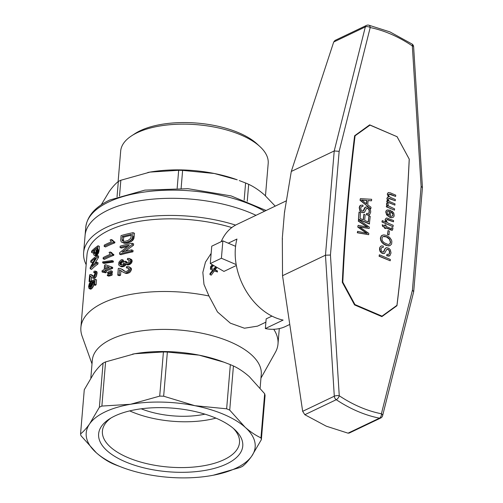 <?xml version="1.0" encoding="UTF-8"?>
<svg xmlns="http://www.w3.org/2000/svg" width="503" height="503" viewBox="0 0 503 503"><rect width="100%" height="100%" fill="white"/><g stroke="black" fill="none" stroke-linecap="round" stroke-linejoin="round"><path stroke-width="0.75" d="M354.483 304.78L354.948 304.56L381.997 316.142L381.412 316.418M354.565 136.162L370.013 125.121L397.062 136.709L409.216 159.105A1923.566 1378.692 -115.5 0 1 396.936 305.346L381.997 316.142M342.342 282.372L342.795 282.158A1923.566 1378.692 64.5 0 1 355.074 135.917M370.013 125.121L354.59 135.942M354.948 304.56L342.795 282.158M379.388 254.788L379.055 256.222L390.221 260.799L379.281 256.115L379.388 254.788L390.334 259.473L390.221 260.799M368.202 221.924L368.932 215.818L370.221 216.372L369.365 223.998L358.425 219.314L359.035 212.046L360.55 212.492L360.047 218.434L363.38 219.861L363.845 214.297L363.172 219.773M385.807 227.828L391.24 230.154L392.51 230.167L385.826 227.633L385.744 228.582L384.726 228.142L384.801 227.193L382.902 226.381L382.192 224.766L384.908 225.929L385.009 224.734L386.034 225.168L385.927 226.369L391.164 228.607L391.736 228.463L391.806 227.645L392.981 227.947L392.51 230.167M382.192 224.766L382.676 226.488L384.581 227.299L384.499 228.249L385.744 228.582M385.009 224.734L384.707 225.841M391.806 227.645L391.441 228.664M387.241 209.914L386.109 210.807L385.726 212.014L386.675 214.976L389.655 217.233L391.365 217.774L392.944 217.459L391.592 217.667L388.19 216.208L386.172 213.448L385.946 211.908L386.329 210.7L387.241 209.914L390.378 210.273L390.712 210.48L390.253 215.982L391.422 216.284L392.881 215.668L392.856 213.492L391.56 212.153L391.868 210.977L393.742 212.958L394.176 215.372L393.849 216.736L392.944 217.459M391.868 210.977L391.334 212.26L392.856 214.284L392.661 215.774L392.17 216.152M388.046 230.544L387.499 234.505L389.014 234.951L387.719 234.398L388.046 230.544L389.335 231.097L389.014 234.951M382.519 235.121L381.337 235.794L380.375 238.001L380.62 240.132L381.645 242.144L383.462 243.974L385.814 245.307L388.58 245.904L390.02 245.596L387.473 245.684L383.688 243.867L381.865 242.037L380.84 240.025L380.595 237.894L381.557 235.687L383.739 234.857L386.713 235.473L389.649 237.385L391.472 240L391.85 241.402L391.623 244.056L390.02 245.596M387.04 200.596L386.719 201.841L394.893 205.136L386.945 201.734L387.04 200.596L388.19 201.093L387.165 199.081L387.285 197.692L388.687 196.855L387.455 193.969L388.278 192.555L390.366 192.856L395.735 195.158L395.628 196.422L390.668 194.296L388.92 194.133L395.628 196.422M387.606 197.176L386.864 198.434L387.744 200.898M388.278 192.555L387.235 194.07L388.423 196.893M388.599 198.44L395.257 200.779L389.404 198.402L388.775 198.333L388.222 199.075L388.85 200.785L389.97 201.722L395 203.878L394.893 205.136M380.884 246.2L379.702 247.665L379.532 249.683L380.142 251.645L382.242 253.462L384.499 253.443L383.217 253.613L381.727 252.971L379.954 250.582L379.928 247.558L380.281 246.728L381.544 245.892L383.292 246.055L383.248 247.407L381.689 247.526L381.004 248.998L381.4 251.003L382.513 252.003L383.06 252.173L383.952 251.575L385.273 248.469L386.537 247.639L388.945 248.344L390.359 249.928L391.02 252.965L389.869 255.744L386.92 255.656L386.964 254.304L388.932 254.361L389.58 253.33L389.63 251.06L388.096 249.224L386.82 249.331L384.499 253.443M381.645 247.577L383.248 247.407M385.876 247.948L385.046 248.576L383.324 252.085M386.964 254.304L386.7 255.763L388.781 256.134L389.869 255.744M387.021 249.205L388.404 249.689L389.41 251.167L389.36 253.437L388.75 254.424M386.574 203.545L387.128 202.86L386.386 204.117L387.285 205.934M386.612 205.652L386.304 206.834L394.478 210.128L386.524 206.727L386.612 205.652L387.838 206.173L386.813 204.954L386.801 203.438M382.261 220.61L381.928 221.974L392.874 226.664L382.154 221.873L382.261 220.61L386.266 222.326L385.292 219.679L385.82 218.465L386.845 217.988L393.598 220.553L393.497 221.817L387.637 219.44L387.002 219.497L386.43 220.427L386.681 221.647L388.102 223.112L393.201 225.294L393.095 226.557M386.266 218.139L385.072 219.786L385.895 222.163M386.895 219.591L393.497 221.817M360.374 198.641L360.022 200.263L370.648 208.745L360.249 200.163L360.374 198.641L371.654 199.289L371.528 200.804L368.102 200.515L367.743 204.809L370.988 207.249L370.868 208.638M368.095 200.64L371.528 200.804M366.668 213.379L366.404 214.838L368.485 215.209L369.579 214.819L366.624 214.731L366.668 213.379L368.636 213.435L369.29 212.404L369.334 210.135L368.334 208.657L367.385 208.185L366.524 208.405L364.675 212.002L362.927 212.687L361.431 212.052L360.073 210.619L359.412 207.588L360.594 205.274L362.996 205.13L362.952 206.481L361.393 206.601L360.708 208.072L361.104 210.078L362.764 211.247L363.663 210.65L365.587 207.022L367.844 206.94L369.435 208.148L370.478 209.971L370.724 212.04L369.579 214.819M366.725 208.28L368.114 208.764L369.114 210.241L369.064 212.511L368.454 213.498M360.594 205.274L359.764 205.909L359.192 207.689L359.852 210.726L361.953 212.536L364.21 212.518M361.355 206.658L362.952 206.481M365.587 207.022L364.757 207.651L363.028 211.159M367.159 227.01L358.274 221.138L358.608 219.641L369.321 227.111L369.202 228.5L359.419 226.796L368.793 233.367L368.68 234.694L357.52 232.656L357.627 231.33L367.24 233.417L357.998 226.972L358.136 225.331L357.771 227.079L366.712 233.317M359.796 227.06L369.202 228.5M357.627 231.33L357.293 232.763L368.68 234.694M387.844 211.185L389.303 211.323L388.97 215.315M383.148 236.542L386.379 236.907L389.492 239.29L390.366 242.283L389.976 243.553L389.165 244.251M361.714 200.131L366.687 200.565L366.417 203.772M358.425 219.314L359.255 211.939M369.592 223.892L358.645 219.207M363.845 214.297L365.14 214.85L364.669 220.415L368.41 222.012L368.932 215.818M358.136 225.331L367.768 227.161L358.494 221.031L358.608 219.641M387.593 214.121L389.171 215.454L389.523 211.216L387.989 211.084L387.31 211.581L387.04 212.31L387.593 214.121M382.77 241.377L384.135 242.748L387.932 244.439L389.291 244.238L390.196 243.446L390.586 242.176L389.712 239.183L388.417 237.844L386.606 236.8L384.254 236.253L382.588 236.85L382.104 237.561L382.041 239.956L382.77 241.377M388.92 194.133L388.586 194.718L389.089 196.302L390.812 197.566L395.364 199.515L395.257 200.779M387.128 202.86L388.316 203.828L387.964 204.658L388.492 205.928L394.578 208.864L394.478 210.128M362.525 200.678L366.618 203.935L366.907 200.464L361.462 199.961L362.525 200.678M118.111 181.633L120.682 151.051A74.016 32.638 4.8 0 1 131.535 135.873A74.016 32.638 4.8 0 1 241.012 134.999A74.016 32.638 4.8 0 1 260.02 146.662A74.016 32.638 4.8 0 1 268.193 163.437L265.471 195.812M131.535 135.873L134.804 133.729A70.483 31.079 4.8 0 1 239.051 132.899A70.483 31.079 4.8 0 1 257.152 144.003L260.02 146.662M181.118 188.336L182.62 170.398L214.379 173.504L237.227 179.816A84.768 37.379 -175.2 0 0 214.379 173.504A84.768 37.379 -175.2 0 0 150.02 172.089A84.768 37.379 -175.2 0 0 148.479 172.366A84.768 37.379 -175.2 0 0 147.75 172.504M247.256 201.269L248.683 184.312C254.034 186.82 259.328 190.386 264.565 195.001L275.223 206.136M244.162 200.1L245.602 182.991A90.949 40.102 -175.2 0 1 247.155 183.645A90.949 40.102 -175.2 0 1 248.683 184.312M239.252 180.558L245.602 182.991M119.513 196.057L120.839 180.256L150.02 172.089L178.672 170.31A90.949 40.102 -175.2 0 1 182.62 170.398M101.21 204.866L109.195 191.586C112.345 187.16 115.388 183.784 118.331 181.451A90.949 40.102 -175.2 0 1 119.569 180.847A90.949 40.102 -175.2 0 1 120.839 180.256M117.029 196.943L118.331 181.451M177.163 188.229L178.672 170.31M256.002 215.315A102.43 45.163 -175.2 0 0 107.906 210.179A102.43 45.163 -175.2 0 0 85.07 235.542A102.43 45.163 4.8 0 1 144.983 200.012A102.43 45.163 4.8 0 1 251.594 213.335A102.43 45.163 4.8 0 1 256.002 215.315M110.943 418.031A68.792 30.331 -175.2 0 0 102.411 431.065A68.792 30.331 -175.2 0 0 146.794 463.653A68.792 30.331 -175.2 0 0 224.175 459.61A68.792 30.331 -175.2 0 0 239.51 442.577A68.792 30.331 -175.2 0 0 233.266 428.305M226.639 463.936A72.325 31.89 -175.2 0 0 234.775 429.637A72.325 31.89 -175.2 0 0 114.747 416.019A72.325 31.89 -175.2 0 0 109.233 419.093A72.325 31.89 -175.2 0 0 128.982 463.25A72.325 31.89 -175.2 0 0 226.639 463.936M163.418 351.955A90.949 40.102 4.8 0 1 167.367 352.043L199.125 355.149L223.998 362.204L230.349 364.637L226.639 408.801L194.881 405.695A84.768 37.379 4.8 0 1 245.068 427.192A84.768 37.379 4.8 0 1 251.689 456.177A84.768 37.379 4.8 0 1 236.265 468.06A84.768 37.379 4.8 0 1 212.404 475.398A84.768 37.379 4.8 0 1 210.864 475.675A84.768 37.379 4.8 0 1 146.505 474.26A84.768 37.379 4.8 0 1 123.656 467.947A84.768 37.379 4.8 0 1 96.318 452.769A84.768 37.379 4.8 0 1 89.697 423.778A84.768 37.379 4.8 0 1 105.121 411.894A84.768 37.379 4.8 0 1 130.522 404.28A84.768 37.379 4.8 0 1 194.881 405.695L163.657 396.207A90.949 40.102 4.8 0 0 159.709 396.119L130.522 404.28L101.876 406.066L105.586 361.902L134.766 353.735L163.418 351.955L159.709 396.119M230.349 364.637A90.949 40.102 4.8 0 1 231.902 365.291A90.949 40.102 4.8 0 1 233.43 365.958C238.78 368.466 244.074 372.031 249.312 376.646L264.66 393.717L260.956 437.874C255.606 435.365 250.305 431.807 245.068 427.192L229.72 410.121A90.949 40.102 4.8 0 0 228.192 409.455A90.949 40.102 4.8 0 0 226.639 408.801M264.66 393.717A90.949 40.102 4.8 0 1 265.068 395.496L261.359 439.653A90.949 40.102 4.8 0 0 260.956 437.874M236.347 265.49L223.936 271.413L210.298 263.559L221.408 258.253L222.867 240.874L235.574 246.319M233.43 365.958L229.72 410.121M129.717 410.894A68.792 30.331 -175.2 0 0 215.944 418.131M204.972 414.158A56.512 24.917 4.8 0 1 141.198 408.801M213.222 475.247L240.044 467.507A90.949 40.102 4.8 0 0 241.314 466.916A90.949 40.102 4.8 0 0 242.553 466.312C245.495 463.986 248.539 460.61 251.689 456.177L261.359 439.653M86.164 264.691A102.43 45.163 4.8 0 1 83.63 252.676A102.43 45.163 4.8 0 1 106.466 227.312A102.43 45.163 4.8 0 1 235.605 225.099M265.886 322.153L257.542 326.133L244.445 328.22L230.361 323.178L217.478 311.948L208.971 295.997A98.896 43.61 -175.2 0 0 102.945 302.963A98.896 43.61 -175.2 0 0 80.895 327.453L86.994 254.795A98.896 43.61 4.8 0 1 109.044 230.305A98.896 43.61 4.8 0 1 231.801 227.57M80.562 433.919C83.504 431.587 86.547 428.21 89.697 423.778L99.368 407.26L103.077 363.097C100.135 365.43 97.092 368.806 93.942 373.232L84.271 389.756L80.562 433.919A90.949 40.102 4.8 0 0 80.97 435.699L96.318 452.769C101.549 457.378 106.85 460.943 112.2 463.452A90.949 40.102 4.8 0 0 113.728 464.118A90.949 40.102 4.8 0 0 115.281 464.772L123.656 467.947M213.605 265.477L211.335 268.13L210.518 267.778L210.612 266.678L212.247 264.691M208.971 295.997L203.979 284.396L202.841 272.393L205.463 262.138L211.153 253.374M167.367 352.043L163.657 396.207M260.126 387.97L261.264 374.414A84.768 37.379 -175.2 0 0 230.135 341.845A84.768 37.379 -175.2 0 0 111.22 339.236A84.768 37.379 -175.2 0 0 92.319 360.223L90.836 377.954M260.956 378.111L275.361 352.383A98.896 43.61 -175.2 0 0 277.996 344.002A98.896 43.61 -175.2 0 0 273.739 329.283M223.998 362.204L221.974 361.462A84.768 37.379 -175.2 0 0 199.125 355.149A84.768 37.379 -175.2 0 0 134.766 353.735A84.768 37.379 -175.2 0 0 133.226 354.011A84.768 37.379 -175.2 0 0 132.496 354.15M103.077 363.097A90.949 40.102 4.8 0 1 104.316 362.493A90.949 40.102 4.8 0 1 105.586 361.902M99.368 407.26A90.949 40.102 4.8 0 1 100.606 406.657A90.949 40.102 4.8 0 1 101.876 406.066M210.298 263.559L211.757 246.181L222.867 240.874M236.184 264.578L221.408 258.253M122.022 239.585L122.273 236.548A100.663 44.39 4.8 0 1 131.434 234.316L130.793 238.296L127.951 240.535L125.04 241.308L122.657 241.006L122.022 239.585L123.417 240.183L123.675 237.152A98.896 43.61 4.8 0 1 131.358 235.253M123.417 240.183L123.751 241.352M94.451 252.078L94.658 249.551A100.663 44.39 4.8 0 1 97.092 247.683L96.475 252.11L95.432 253.537L94.577 253.682L94.401 253.116L94.451 252.078L95.847 252.676L96.06 250.148A98.896 43.61 4.8 0 1 96.941 249.438M95.847 252.676L95.828 253.116M109.22 267.389L106.812 266.496L106.649 268.47M110.446 275.726L109.076 275.141L107.302 275.556L108.667 276.141L110.446 275.726A98.896 43.61 4.8 0 1 112.112 275.091L112.219 273.764L110.849 273.173A100.663 44.39 4.8 0 0 109.182 273.814L107.359 274.858L107.302 275.556M109.076 275.141A100.663 44.39 4.8 0 1 110.735 274.5L110.849 273.173M110.735 274.5L112.112 275.091M103.951 272.255A100.663 44.39 4.8 0 1 104.957 271.783L106.322 272.368A98.896 43.61 4.8 0 0 105.322 272.84L103.951 272.255L104.071 270.865A100.663 44.39 4.8 0 0 102.021 271.89L102.122 270.627A100.663 44.39 4.8 0 1 104.178 269.602L104.549 265.182A100.663 44.39 4.8 0 1 105.548 264.71L112.697 267.401L112.609 268.413L111.238 267.829L111.32 266.816M102.021 271.89L103.385 272.475A98.896 43.61 4.8 0 1 103.958 272.18M104.957 271.783L105.07 270.394A100.663 44.39 4.8 0 1 111.238 267.829M105.07 270.394L106.435 270.979A98.896 43.61 4.8 0 1 112.609 268.413M106.322 272.368L106.435 270.979M105.448 265.911L105.177 269.13A100.663 44.39 4.8 0 1 109.314 267.344L106.812 266.496M91.546 282.227L91.772 280.869L95.142 279.253L94.734 284.182A100.663 44.39 4.8 0 0 93.847 284.805L94.187 280.762L92.458 281.598L92.709 283.17L91.911 285.867L90.377 288.049L89.044 288.527L88.597 286.54L89.201 283.906L90.477 281.818L90.446 283.013L89.157 285.981L89.383 287.213L89.786 287.238L91.502 285.377L92.036 283.472L91.791 282.334M89.157 286.729L90.012 287.094M89.044 288.527L90.465 289.137L91.024 289.118L89.609 288.508M90.477 281.818L91.829 282.397M90.446 283.013L91.86 283.623L90.578 286.641M91.892 282.497L91.86 283.623M89.911 283.686L91.332 284.289M89.515 284.472L90.936 285.082M89.251 285.251L90.672 285.861M89.157 285.981L90.578 286.591M95.142 279.253L96.526 279.844L96.117 284.773L94.734 284.182M93.847 284.805L95.237 285.396A98.896 43.61 4.8 0 1 96.117 284.773M92.458 281.598L93.854 282.196L94.023 282.717M92.671 282.258L94.017 282.831M92.709 283.17L93.942 283.698M92.445 284.503L93.841 285.1L92.577 287.729L91.024 289.118M91.911 285.867L93.307 286.471M91.175 287.125L92.577 287.729M90.377 288.049L91.785 288.653M127.353 246.514A98.896 43.61 4.8 0 0 121.456 248.086L120.06 247.489A100.663 44.39 4.8 0 1 129.221 245.15L119.626 252.669L119.5 254.122L120.896 254.719A98.896 43.61 4.8 0 1 132.955 251.814L133.062 250.488L131.61 249.865A100.663 44.39 4.8 0 0 122.078 252.097L132.05 244.621L132.17 243.232L133.622 243.854L133.509 245.244L125.272 251.267M120.06 247.489L120.173 246.156A100.663 44.39 4.8 0 1 132.17 243.232M132.05 244.621L133.509 245.244M119.5 254.122A100.663 44.39 4.8 0 1 131.497 251.192L131.61 249.865M131.497 251.192L132.955 251.814M110.201 251.978L111.201 253.286L112.465 253.902L112.395 254.725A100.663 44.39 4.8 0 0 103.115 258.812L103.222 257.549A100.663 44.39 4.8 0 1 110.295 254.317L109.069 252.443A100.663 44.39 4.8 0 1 110.201 251.978L111.572 252.563L112.854 254.065M112.465 253.902L113.841 254.493L113.772 255.31L112.395 254.725M103.115 258.812L104.486 259.397A98.896 43.61 4.8 0 1 113.772 255.31M110.603 252.726L111.974 253.317M111.201 253.286L112.571 253.87M98.041 245.766L97.324 251.796L95.363 254.832L96.758 255.423L95.96 255.826L94.004 255.147L93.665 254.38L93.91 250.18A100.663 44.39 4.8 0 0 91.527 252.418L91.64 251.091A100.663 44.39 4.8 0 1 98.041 245.766L99.424 246.357L98.997 250.94L98.437 253.116L96.758 255.423M95.84 254.355L97.23 254.946M91.527 252.418L92.954 253.028A98.896 43.61 4.8 0 1 93.74 252.242M97.727 249.494L99.11 250.085M97.613 250.349L98.997 250.94M97.513 251.072L98.896 251.663M97.324 251.796L98.707 252.393M97.054 252.525L98.437 253.116M96.708 253.185L98.098 253.776M96.331 253.814L97.714 254.405M95.363 254.832L94.558 255.222L95.96 255.826M94.558 255.222L94.004 255.147M94.658 249.551L96.06 250.148M94.401 253.116L95.4 253.55M89.786 280.844A100.663 44.39 4.8 0 0 89.081 281.542L89.635 274.908A100.663 44.39 4.8 0 1 89.88 274.663L90.817 274.512L92.785 276.392L93.728 276.185L95.048 273.431L94.778 272.324L93.797 272.582L94.03 271.224L95.413 271.098L95.752 272.997L94.287 276.719L95.671 277.31L94.52 278.366L93.797 278.417L92.074 277.675L90.2 275.851L89.786 280.844L91.206 281.447L91.559 277.272M94.992 275.613L96.375 276.204L95.671 277.31M94.331 272.293L94.891 272.532M93.797 272.582L95.023 273.11M95.413 271.098L96.796 271.689L97.117 272.356L96.375 276.204M95.733 271.765L97.117 272.356M95.752 272.997L97.136 273.588M95.476 274.324L96.859 274.915M94.287 276.719L93.539 277.511L94.929 278.109M93.539 277.511L93.124 277.769L94.52 278.366M93.124 277.769L94.168 278.473M92.772 277.87L92.401 277.819M89.081 281.542L90.288 282.057M90.729 281.925A98.896 43.61 4.8 0 1 91.206 281.447M90.817 274.512L92.231 275.116L93.401 276.317M91.169 274.833L92.583 275.437M91.621 275.304L93.03 275.908M92.256 275.996L93.149 276.38M113.326 262.088L111.949 261.503L102.631 262.811L103.995 263.396L113.326 262.088L113.401 261.145L112.031 260.554L102.706 261.868L102.631 262.811M111.949 261.503L112.031 260.554M119.142 274.695A100.663 44.39 4.8 0 0 117.74 275.097L118.299 268.464A100.663 44.39 4.8 0 1 118.783 268.319L120.695 268.583L124.7 271.337L126.479 271.488L128.001 270.601L128.743 269.143L128.152 267.898L126.335 267.797L126.674 266.483L129.246 266.867L129.881 267.665L130.007 268.948L128.787 271.369L127.555 272.242L129.001 272.865L126.888 273.506L125.499 273.274L122.613 271.909L119.557 269.702L119.142 274.695L120.538 275.292L120.927 270.645M128.787 271.369L130.239 271.985L129.001 272.865M127.328 267.703L128.384 268.156M126.335 267.797L128.548 268.338M129.246 266.867L131.333 268.294L131.465 269.57L130.239 271.985M129.881 267.665L131.333 268.294M130.007 268.948L131.465 269.57M129.585 270.212L131.038 270.834M127.555 272.242L126.222 272.783L127.655 273.399M126.222 272.783L125.461 272.896L126.888 273.506M125.461 272.896L124.794 272.865L126.222 273.475M124.794 272.865L124.071 272.664M117.74 275.097L119.136 275.694A98.896 43.61 4.8 0 1 120.538 275.292M120.695 268.583L125.266 271.444M121.424 269.067L122.833 269.671M122.361 269.746L123.776 270.356M123.65 270.727L125.071 271.331M110.553 273.286L109.277 272.739A100.663 44.39 4.8 0 1 110.937 272.098L112.314 272.689L112.421 271.362L111.05 270.771A100.663 44.39 4.8 0 0 109.384 271.413L107.56 272.463L107.504 273.154L108.868 273.739L110.144 273.437M110.937 273.211A98.896 43.61 4.8 0 1 112.314 272.689M109.277 272.739L107.504 273.154M110.937 272.098L111.05 270.771M122.009 259.586L122.122 260.793L119.808 262.66L119.752 264.157L120.927 264.943L123.499 263.893L124.216 261.428L125.473 261.246L125.392 262.195L126.36 263.088L128.705 262.258L129.334 260.265L127.322 259.642L127.661 258.328L129.994 258.825L130.705 260.673L130.095 262.283L128.743 263.616L126.322 264.396L124.775 263.459L122.77 265.747L120.33 266.276L118.664 264.905L118.884 262.315L120.632 260.208L122.009 259.586L123.417 260.189L123.531 261.397L121.204 263.258L121.273 264.918M128.234 259.63L129.013 259.963M127.322 259.642L129.315 260.252M128.95 258.36L131.446 259.447L132.012 260.202L132.157 261.296L131.547 262.906L130.189 264.232L128.592 264.949L125.662 264.301M129.994 258.825L131.446 259.447M130.56 259.579L132.012 260.202M130.705 260.673L132.157 261.296M130.478 261.459L131.931 262.082M130.095 262.283L131.547 262.906M129.491 262.962L130.943 263.585M128.743 263.616L130.189 264.232M127.938 264.037L129.378 264.653M127.158 264.333L128.592 264.949M126.322 264.396L127.756 265.006M124.329 264.371L125.75 264.98L124.184 266.357L121.732 266.879L120.33 266.276M126.008 264.446L125.75 264.98M123.681 265.15L125.102 265.754M122.77 265.747L124.184 266.357M121.739 266.144L123.147 266.747M122.122 260.793L123.531 261.397M121.022 261.334L122.424 261.937M120.274 261.975L121.676 262.572M119.808 262.66L121.204 263.258M119.676 263.377L121.078 263.974M119.752 264.157L121.148 264.76M125.473 261.246L126.901 261.856L125.392 261.327M125.379 261.453L126.819 261.937M125.392 262.195L126.995 263.075M126.806 262.063L126.819 262.805M125.788 262.786L126.486 263.082M104.159 246.369L105.529 246.954A98.896 43.61 4.8 0 1 114.816 242.867L113.445 242.276A100.663 44.39 4.8 0 0 104.159 246.369L104.266 245.106A100.663 44.39 4.8 0 1 111.339 241.874L110.119 239.994A100.663 44.39 4.8 0 1 111.245 239.529L112.615 240.113L113.898 241.622M111.245 239.529L111.647 240.283L113.018 240.868M111.647 240.283L113.621 241.427M112.251 240.836L114.885 242.044L114.816 242.867M113.445 242.276L113.515 241.459M133.056 232.682L132.371 238.038L131.371 239.667L129.089 241.333L130.522 241.949L127.592 243.056L124.272 243.282L121.204 241.912L120.682 240.094L121.06 235.605A100.663 44.39 4.8 0 1 133.056 232.682L134.508 233.304L133.823 238.661L132.823 240.289L130.522 241.949M130.296 240.572L131.736 241.195M129.089 241.333L126.171 242.446L122.185 242.496M122.273 236.548L123.675 237.152M122.103 240.239L123.505 240.836M122.273 240.686L123.675 241.283M122.657 241.006L123.367 241.314M127.687 241.962L129.114 242.572M126.171 242.446L127.592 243.056M124.851 242.653L126.266 243.257M123.776 242.748L125.184 243.351M122.87 242.679L124.272 243.282M132.761 236.159L134.219 236.781M132.597 237.183L134.049 237.806M132.371 238.038L133.823 238.661M131.371 239.667L132.823 240.289M131.905 238.875L133.358 239.497M97.94 264.05A98.896 43.61 4.8 0 0 91.584 269.394L90.15 268.778L90.276 267.326L95.539 257.951A100.663 44.39 4.8 0 0 90.71 262.145L90.823 260.818A100.663 44.39 4.8 0 1 97.224 255.499L97.11 256.888L91.515 266.232A100.663 44.39 4.8 0 1 96.67 262.132L98.047 262.723L97.94 264.05L96.557 263.459L96.67 262.132M90.71 262.145L92.137 262.755A98.896 43.61 4.8 0 1 93.382 261.529M97.224 255.499L98.607 256.09L98.487 257.479L94.759 263.509M97.11 256.888L98.487 257.479M90.15 268.778A100.663 44.39 4.8 0 1 96.557 263.459M215.668 266.672L213.511 269.281L210.487 268.137L210.399 269.243L212.769 270.186L210.04 273.487L209.946 274.594L211.247 275.147L214.41 270.859L213.417 270.432L217.466 271.985L214.41 270.859M214.121 269.539L214.731 269.803L214.121 269.539L216.24 267.005M214.731 269.803L217.415 270.865A44.151 31.645 64.5 0 0 217.466 271.985M216.284 270.375L216.189 271.438M213.417 270.432L209.946 274.594M210.399 269.243L212.75 270.212M214.825 268.696L215.737 269.086L215.303 269.608L214.372 269.212M217.026 267.458L215.737 269.086M215.303 269.608L215.083 269.929M212.819 265.024L210.518 267.778M80.895 327.453A98.896 43.61 -175.2 0 0 82.102 336.155L92.011 363.921M228.274 243.188L236.957 239.044A56.512 40.504 64.5 0 0 235.385 248.186A56.512 40.504 64.5 0 0 283.126 320.071L265.345 328.56A56.512 40.504 64.5 0 0 285.673 326.403L289.766 324.441M284.742 211.713A58.279 41.774 64.5 0 0 284.459 212.53L282.321 237.994A58.279 41.774 64.5 0 0 282.485 239.227M348.026 433.165L379.451 418.163A3.534 2.534 -115.5 0 0 380.708 418.024L349.227 433.052L348.026 433.165L326.34 426.211L304.837 414.711L302.661 411.322L282.535 275.707L282.321 237.994M302.661 411.322L334.3 396.213L325.466 255.203L282.535 275.707M409.216 159.193L409.26 159.168A1900.988 1362.514 -115.5 0 1 396.955 305.711L395.415 306.446M396.867 136.621L369.686 124.857L354.615 135.766A1900.988 1362.514 64.5 0 0 342.31 282.309L354.565 304.919L381.884 316.626L396.955 305.711M409.26 159.168L397.005 136.558M286.528 200.741L236.963 224.407A56.512 40.504 64.5 0 0 221.175 241.685M284.459 212.53L291.287 171.454L333.703 42.019L365.329 26.917A3.534 1.861 14.1 0 1 370.202 27.546A3.534 2.163 101.7 0 0 368.693 25.15A3.534 3.534 0 0 0 366.454 25.42A3.534 2.534 -115.5 0 0 365.329 26.917L334.225 150.95L339.154 151.334L370.202 27.546A142.167 101.895 64.5 0 1 390.768 34.072A142.167 101.895 64.5 0 1 412.322 45.911L421.124 186.443L422.438 187.581L413.692 291.721L382.613 415.692A3.534 1.861 -165.9 0 0 381.406 413.774A3.534 2.169 -78.8 0 1 379.451 418.163A145.7 104.429 64.5 0 1 357.558 411.303A145.7 104.429 64.5 0 1 336.255 399.703A3.534 1.578 -56.4 0 0 339.261 395.767L330.446 255.04L339.154 151.334M304.837 414.711L336.255 399.703A3.534 2.534 -115.5 0 1 334.3 396.213A3.534 1.207 -3.6 0 1 339.261 395.767A142.167 101.895 64.5 0 0 360.041 407.084A142.167 101.895 64.5 0 0 381.406 413.774L412.416 290.143L413.692 291.721M366.454 25.42L334.992 40.447L333.703 42.019M413.623 46.748A3.534 3.534 0 0 0 412.076 44.044A3.534 1.559 124 0 1 412.322 45.911A3.534 1.207 176.4 0 1 413.623 46.748L422.438 187.5M291.287 171.454L334.225 150.95L325.466 255.203L330.446 255.04M265.345 328.56L266.162 318.871L271.96 316.104M264.547 211.235A102.43 45.163 -175.2 0 0 108.591 202.017A102.43 45.163 -175.2 0 0 85.755 227.381L83.63 252.676M412.416 290.143L421.124 186.443M266.125 210.48L231.122 195.919L188.003 188.694L144.87 190.115L109.799 199.999C95.193 206.915 87.182 216.045 85.755 227.381M277.996 344.002L279.291 328.585M380.708 418.024A3.534 3.534 0 0 0 382.613 415.692M412.076 44.044L389.938 31.89L368.693 25.15"/></g></svg>
